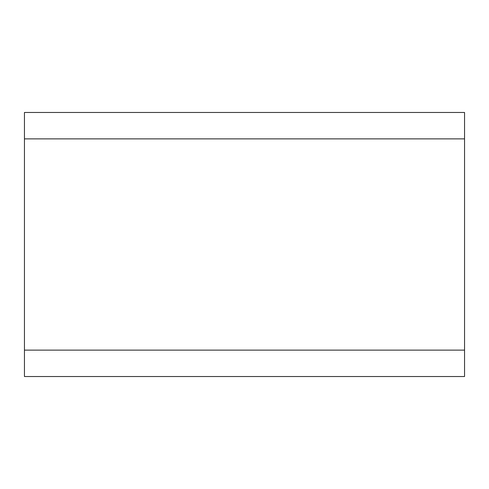 <?xml version="1.0" encoding="UTF-8"?>
<svg xmlns="http://www.w3.org/2000/svg" width="489" height="489" viewBox="0 0 489 489"><rect width="100%" height="100%" fill="white"/><g stroke="black" fill="none" stroke-linecap="round" stroke-linejoin="round"><path stroke-width="0.73" d="M464.55 112.47L464.55 376.53L24.45 376.53L24.45 112.47L464.55 112.47M464.55 376.53L24.45 376.53M464.55 138.876L24.45 138.876M464.55 350.124L24.45 350.124"/></g></svg>
